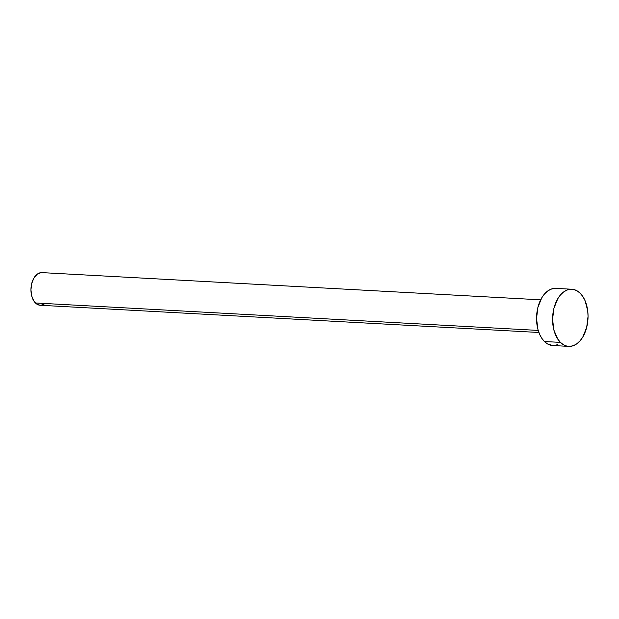 <?xml version="1.0" encoding="UTF-8"?>
<svg xmlns="http://www.w3.org/2000/svg" width="619" height="619" viewBox="0 0 619 619"><rect width="100%" height="100%" fill="white"/><g stroke="black" fill="none" stroke-linecap="round" stroke-linejoin="round"><path stroke-width="0.93" d="M540.666 299.828L41.976 272.615A16.349 10.113 93.1 0 0 31.53 284.345A16.349 10.113 93.1 0 0 35.438 302.977L538.205 330.414L35.438 302.977A16.349 10.113 93.1 0 0 40.196 305.268L538.886 332.48M571.871 289.243L555.839 288.369A28.613 17.696 93.1 0 0 537.547 308.904A28.613 17.696 93.1 0 0 544.395 341.51L560.435 342.392L544.395 341.51A28.613 17.696 93.1 0 0 552.721 345.51L568.753 346.385A28.613 17.696 -86.9 0 1 560.435 342.392A28.613 17.696 -86.9 0 1 553.587 309.779A28.613 17.696 -86.9 0 1 571.871 289.243A28.613 17.696 -86.9 0 1 580.189 293.244A28.613 17.696 -86.9 0 1 587.036 325.857A28.613 17.696 -86.9 0 1 568.753 346.385M552.798 345.518L547.459 343.893L544.395 341.51L541.718 338.191L539.513 334.051L537.88 329.254L536.541 318.445L537.903 307.411L541.757 297.816L544.449 294.04L547.513 291.147L550.84 289.235L554.307 288.392M557.711 344.644L554.245 345.487M580.189 293.244L582.874 296.571L585.079 300.702L587.717 310.769L588.05 316.309L586.688 327.35L582.835 336.937L580.142 340.713L577.078 343.615L573.743 345.518L570.285 346.361L566.826 346.106L563.499 344.768L560.435 342.392L557.75 339.065L553.912 330.128L552.574 319.319L553.935 308.285L557.789 298.698L560.481 294.915L563.553 292.021L566.88 290.11L570.339 289.266L573.805 289.522L577.125 290.868L580.189 293.244M40.243 305.268L37.194 304.339L33.906 301.082L31.716 295.975L30.95 289.8L31.731 283.494L33.929 278.008L37.225 274.194L41.102 272.623M44.947 303.681L41.071 305.252"/></g></svg>
